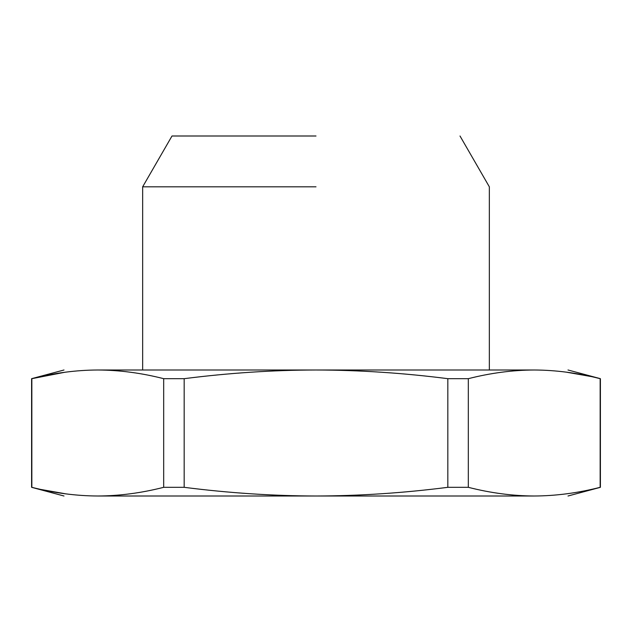 <?xml version="1.0" encoding="UTF-8"?>
<svg xmlns="http://www.w3.org/2000/svg" width="632" height="632" viewBox="0 0 632 632"><rect width="100%" height="100%" fill="white"/><g stroke="black" fill="none" stroke-linecap="round" stroke-linejoin="round"><path stroke-width="0.95" d="M316 135.999L171.999 135.999L316 135.999M316 186.819L142.658 186.819L316 186.819M97.763 369.997C76.085 370.099 54.107 372.991 31.845 378.679L31.845 487.319C54.107 493.007 76.085 495.907 97.763 496.002C119.44 495.907 141.41 493.007 163.68 487.319L163.68 378.679C141.41 372.991 119.44 370.099 97.763 369.997C52.898 369.997 52.898 369.997 97.763 369.997L534.238 369.997C579.102 369.997 579.102 369.997 534.238 369.997C512.56 370.099 490.59 372.991 468.32 378.679L468.32 487.319C490.59 493.007 512.56 495.907 534.238 496.002C555.915 495.907 577.893 493.007 600.155 487.319C577.893 493.007 555.915 495.907 534.238 496.002C579.102 496.002 579.102 496.002 534.238 496.002L316 496.002C359.426 495.899 403.366 493.007 447.827 487.319L447.827 378.679L468.32 378.679M600.155 487.319L600.155 378.679C577.893 372.991 555.915 370.099 534.238 369.997M566.233 372.145L590.604 376.451M447.827 378.679C403.366 372.991 359.426 370.099 316 369.997C272.684 370.091 228.737 372.983 184.173 378.679L184.173 487.319C228.737 493.015 272.684 495.907 316 496.002L97.763 496.002C52.898 496.002 52.898 496.002 97.763 496.002M163.68 378.679L184.173 378.679M31.845 378.679L64.804 372.272M65.767 493.853L41.396 489.547M447.827 487.319L468.32 487.319M163.68 487.319L184.173 487.319M142.658 369.997L142.658 186.819L171.999 135.999M460.001 135.999L489.342 186.819L489.342 369.997M568.002 496.002L600.4 487.319L600.4 378.679L568.002 369.997M63.998 496.002L31.6 487.319L31.6 378.679L63.998 369.997"/></g></svg>
